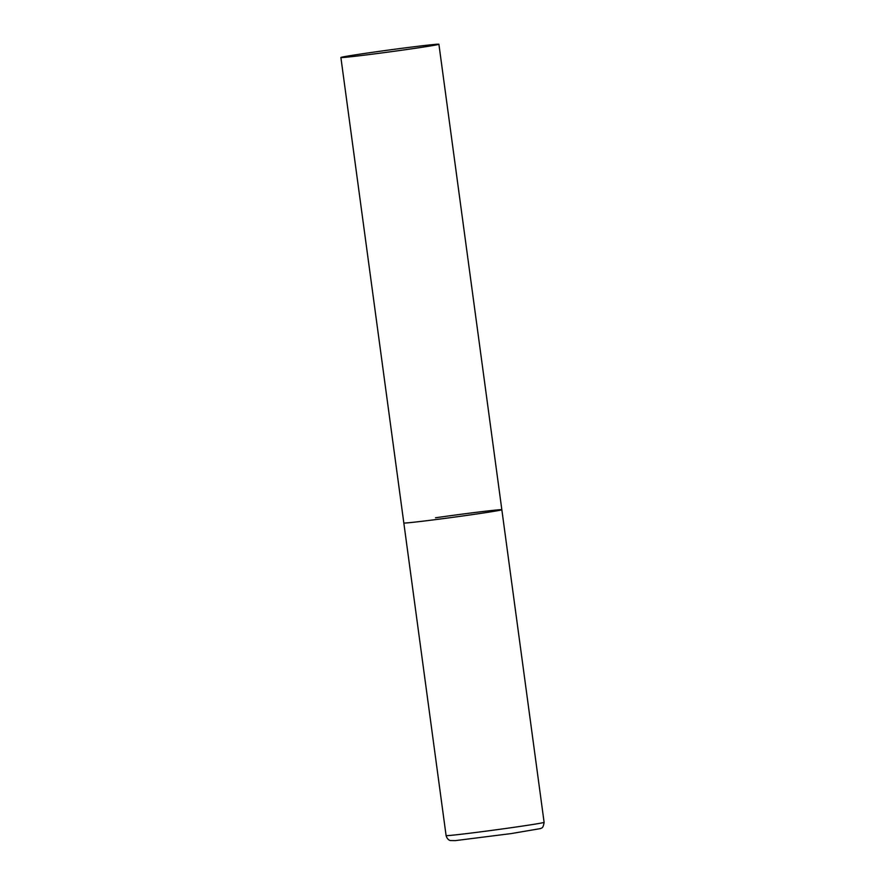 <?xml version="1.0" encoding="UTF-8"?>
<svg xmlns="http://www.w3.org/2000/svg" width="885" height="885" viewBox="0 0 885 885"><rect width="100%" height="100%" fill="white"/><g stroke="black" fill="none" stroke-linecap="round" stroke-linejoin="round"><path stroke-width="1.33" d="M435.497 517.78A49.449 0.973 172.3 0 1 501.839 509.727A49.449 0.973 172.3 0 1 470.178 514.926A49.449 0.973 172.3 0 1 403.826 522.98A49.449 0.973 -7.7 0 0 407 522.902A49.449 0.973 -7.7 0 0 461.716 516.121A49.449 0.973 -7.7 0 0 501.839 509.727L544.109 822.331A49.449 0.973 172.3 0 1 512.437 827.53A49.449 0.973 172.3 0 1 446.095 835.584C447.434 840.429 450.908 840.661 450.443 840.54L455.288 840.628L511.198 833.581L540.68 828.559C541.078 827.663 543.058 829.422 544.109 822.331M344.066 57.414A49.449 0.973 -7.7 0 0 398.781 50.644A49.449 0.973 -7.7 0 0 438.905 44.25A49.449 0.973 -7.7 0 0 435.741 44.338A49.449 0.973 -7.7 0 0 381.026 51.109A49.449 0.973 -7.7 0 0 340.891 57.503A49.449 0.973 -7.7 0 0 344.066 57.414M340.891 57.503L446.095 835.584M501.839 509.727L438.905 44.25"/></g></svg>
